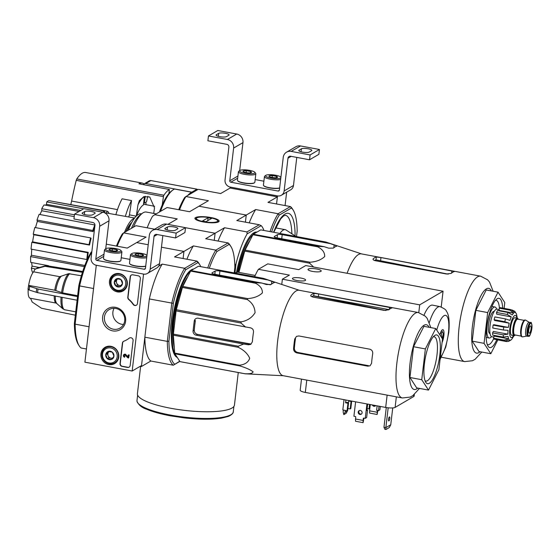 <?xml version="1.0" encoding="UTF-8"?>
<svg xmlns="http://www.w3.org/2000/svg" width="560" height="560" viewBox="0 0 560 560"><rect width="100%" height="100%" fill="white"/><g stroke="black" fill="none" stroke-linecap="round" stroke-linejoin="round"><path stroke-width="0.84" d="M285.075 205.569L286.65 192.171M230.125 188.034L277.396 196.868L276.556 203.98L277.508 195.902L230.237 187.068L230.125 188.034L220.696 193.543L198.24 189.343L185.948 196.518L208.404 200.711L198.975 206.22L246.246 215.054L245.406 222.159L246.246 215.054L255.675 209.545L278.131 213.745A53.851 15.085 100.6 0 0 270.032 231.595M277.508 195.902L230.237 187.068A6.265 5.845 59.7 0 1 225.043 179.907L228.886 147.189A2.506 2.338 59.7 0 0 226.807 144.326L207.893 140.791L208.467 135.947L227.374 139.482A7.511 7.007 59.7 0 1 233.611 148.071L229.768 180.789A1.253 1.169 59.7 0 0 230.804 182.217L278.075 191.051A1.253 1.169 59.7 0 0 279.405 190.064L283.248 157.346A7.511 7.007 59.7 0 1 286.545 152.18A7.511 7.007 59.7 0 1 291.186 151.403L310.1 154.938L309.526 159.782L290.619 156.247A2.506 2.338 59.7 0 0 287.973 158.228L284.13 190.946A6.265 5.845 59.7 0 1 281.379 195.251A6.265 5.845 59.7 0 1 277.508 195.902M239.666 170.597L242.956 142.618A7.511 7.007 59.7 0 0 236.719 134.022L217.812 130.494L208.467 135.947M226.506 136.619L228.844 135.254A5.383 1.218 6.7 0 0 229.11 134.932A5.383 1.218 6.7 0 0 224.679 133.196A5.383 1.218 6.7 0 0 218.68 133.357L216.342 134.715A5.383 1.218 6.7 0 0 216.076 135.037A5.383 1.218 6.7 0 0 220.507 136.773A5.383 1.218 6.7 0 0 226.506 136.619M255.164 179.571L263.893 181.202M286.545 152.18L295.89 146.727A7.511 7.007 59.7 0 1 300.531 145.95L319.445 149.485L310.1 154.938M309.232 152.075L311.563 150.71A5.383 1.218 6.7 0 0 311.836 150.388A5.383 1.218 6.7 0 0 307.405 148.659A5.383 1.218 6.7 0 0 301.406 148.813L299.068 150.178A5.383 1.218 6.7 0 0 298.802 150.493A5.383 1.218 6.7 0 0 303.233 152.229A5.383 1.218 6.7 0 0 309.232 152.075M319.445 149.485L318.871 154.329L309.526 159.782M296.772 157.402L293.475 185.493A6.265 5.845 59.7 0 1 290.724 189.798L281.379 195.251M270.039 176.946A4.34 0.98 -173.3 0 1 269.038 176.379A4.34 0.98 -173.3 0 1 269.157 175.882L272.377 175.581L276.465 176.344L277.347 177.408A4.34 0.98 -173.3 0 1 274.134 177.709A4.34 0.98 -173.3 0 1 270.039 176.946M269.157 175.882A4.34 0.98 -173.3 0 1 272.377 175.581A4.34 0.98 -173.3 0 1 276.465 176.344A4.34 0.98 -173.3 0 1 277.417 177.366A4.34 0.98 -173.3 0 1 277.347 177.408M280.84 177.807A7.763 1.757 -173.3 0 1 280.581 178.017A7.763 1.757 -173.3 0 1 271.047 178.094A7.763 1.757 -173.3 0 1 265.797 175.357A7.763 1.757 -173.3 0 1 273.455 174.902A7.763 1.757 -173.3 0 1 280.805 177.121A7.763 1.757 -173.3 0 1 280.903 177.275M280.644 179.459A8.764 1.981 -173.3 0 1 270.739 179.263A8.764 1.981 -173.3 0 1 264.432 176.589A8.764 1.981 -173.3 0 1 264.726 176.162L265.797 175.357M279.65 187.943A8.764 1.981 -173.3 0 1 270.739 187.908A8.764 1.981 -173.3 0 1 263.62 185.556A8.764 1.981 -173.3 0 1 263.438 185.073L264.432 176.589M279.636 188.062A8.519 1.925 -173.3 0 1 270.984 188.132A8.519 1.925 -173.3 0 1 263.837 185.815L263.62 185.556M276.311 177.681L276.465 176.344M272.153 177.478L272.377 175.581M244.041 172.088A4.34 0.98 -173.3 0 1 243.033 171.521A4.34 0.98 -173.3 0 1 243.159 171.024L246.372 170.723L250.467 171.486L251.349 172.55A4.34 0.98 -173.3 0 1 248.136 172.851A4.34 0.98 -173.3 0 1 244.041 172.088M243.159 171.024A4.34 0.98 -173.3 0 1 246.372 170.723A4.34 0.98 -173.3 0 1 250.467 171.486A4.34 0.98 -173.3 0 1 251.419 172.508A4.34 0.98 -173.3 0 1 251.349 172.55M254.583 173.159A7.763 1.757 -173.3 0 1 245.049 173.236A7.763 1.757 -173.3 0 1 239.799 170.499A7.763 1.757 -173.3 0 1 247.457 170.044A7.763 1.757 -173.3 0 1 254.8 172.263A7.763 1.757 -173.3 0 1 254.583 173.159M254.8 172.263L255.661 173.292A8.764 1.981 -173.3 0 1 255.85 173.782A8.764 1.981 -173.3 0 1 255.409 174.3A8.764 1.981 -173.3 0 1 245.644 174.552A8.764 1.981 -173.3 0 1 238.434 171.731A8.764 1.981 -173.3 0 1 238.728 171.304L239.799 170.499M255.85 173.782L254.849 182.259A8.764 1.981 -173.3 0 1 254.562 182.693A8.764 1.981 -173.3 0 1 254.415 182.784A8.764 1.981 -173.3 0 1 245.665 183.176A8.764 1.981 -173.3 0 1 237.622 180.698A8.764 1.981 -173.3 0 1 237.44 180.215L238.434 171.731M254.562 182.693L254.289 182.889A8.519 1.925 -173.3 0 1 254.149 182.98A8.519 1.925 -173.3 0 1 245.644 183.365A8.519 1.925 -173.3 0 1 237.839 180.957L237.622 180.698M250.313 172.823L250.467 171.486M246.155 172.62L246.372 170.723M132.174 371.014L84.903 362.18L96.292 265.251L143.563 274.085L132.174 371.014L141.519 365.561L149.345 298.942A53.851 15.085 -79.4 0 1 162.225 264.096L158.641 266.189M122.094 366.408L127.526 367.423A2.506 2.338 59.7 0 0 130.172 365.442L133.091 340.613A2.506 2.338 59.7 0 0 129.227 338.17A25.046 23.366 59.7 0 1 126.861 339.766A25.046 23.366 59.7 0 1 123.816 341.236A2.506 2.338 59.7 0 0 122.409 343.105L120.015 363.538A2.506 2.338 59.7 0 0 122.094 366.408L122.325 366.268A2.506 2.338 59.7 0 1 120.246 363.405L122.647 342.972A2.506 2.338 59.7 0 1 123.634 341.32M137.452 303.513L140.364 278.684A2.506 2.338 59.7 0 0 138.285 275.821L132.853 274.806A2.506 2.338 59.7 0 0 130.2 276.787L127.799 297.22A2.506 2.338 59.7 0 0 128.716 299.523A25.046 23.366 59.7 0 1 133.189 304.444A2.506 2.338 59.7 0 0 137.452 303.513M115.507 307.314A12.18 11.368 59.7 0 1 123.382 326.858A12.18 11.368 59.7 0 1 103.474 323.134A12.18 11.368 59.7 0 1 115.507 307.314M110.922 346.318A9.443 8.806 59.7 0 1 118.566 353.773A9.443 8.806 59.7 0 1 114.947 363.398A9.443 8.806 59.7 0 1 102.242 359.891A9.443 8.806 59.7 0 1 105.441 347.102A9.443 8.806 59.7 0 1 110.922 346.318M119.462 273.616A9.443 8.806 59.7 0 1 127.106 281.071A9.443 8.806 59.7 0 1 123.487 290.696A9.443 8.806 59.7 0 1 110.782 287.196A9.443 8.806 59.7 0 1 113.981 274.407A9.443 8.806 59.7 0 1 119.462 273.616M124.901 289.541A9.268 8.645 59.7 0 1 123.501 289.919M114.667 274.778A9.268 8.645 59.7 0 1 115.682 273.749M116.361 362.236A9.268 8.645 59.7 0 1 114.961 362.614M106.127 347.473A9.268 8.645 59.7 0 1 107.142 346.444M115.794 308.462A10.731 10.01 59.7 0 1 124.523 317.163A10.731 10.01 59.7 0 1 119.98 328.104A10.731 10.01 59.7 0 1 105.931 323.883A10.731 10.01 59.7 0 1 109.165 309.575A10.731 10.01 59.7 0 1 115.794 308.462M123.515 324.457A10.731 10.01 59.7 0 1 114.373 318.955A10.731 10.01 59.7 0 1 114.072 308.287M136.465 305.165A2.506 2.338 59.7 0 1 133.427 304.304L133.189 304.444M131.425 275.002A2.506 2.338 59.7 0 0 130.438 276.654L128.037 297.087A2.506 2.338 59.7 0 0 128.954 299.39A25.046 23.366 59.7 0 1 133.427 304.304M129.192 367.087A2.506 2.338 59.7 0 1 127.757 367.283L122.325 366.268M129.584 337.939A2.506 2.338 59.7 0 0 129.465 338.03A25.046 23.366 59.7 0 1 127.092 339.626A25.046 23.366 59.7 0 1 126.98 339.696M128.268 354.928L129.213 354.928L128.632 358.008L128.982 355.061L128.268 354.928L128.03 356.993L125.65 354.641L128.065 356.664M124.152 354.403A1.505 1.4 59.7 0 1 124.264 354.333L124.033 354.466A1.505 1.4 59.7 0 0 124.621 357.217L124.705 356.489A0.749 0.7 59.7 0 1 124.411 355.117A0.749 0.7 59.7 0 1 125.195 355.187L127.925 357.882L128.632 358.008M124.264 354.333A1.505 1.4 59.7 0 1 125.881 354.501M124.033 354.466A1.505 1.4 59.7 0 1 125.65 354.641M124.621 357.217L124.705 356.489M124.936 356.356A0.749 0.7 59.7 0 1 124.537 355.061M112.322 352.198L113.946 356.216L111.468 359.471L107.38 358.701L105.756 354.683L108.234 351.435L112.322 352.198A4.34 4.046 59.7 0 1 111.468 359.471A4.34 4.046 59.7 0 1 105.756 354.683A4.34 4.046 59.7 0 1 112.322 352.198M110.733 347.942A7.763 7.245 59.7 0 1 115.752 360.395A7.763 7.245 59.7 0 1 103.061 358.022A7.763 7.245 59.7 0 1 110.733 347.942M111.16 346.787A8.764 8.176 59.7 0 1 118.293 353.899A8.764 8.176 59.7 0 1 114.583 362.838A8.764 8.176 59.7 0 1 103.096 359.394A8.764 8.176 59.7 0 1 105.742 347.697A8.764 8.176 59.7 0 1 111.16 346.787M112.616 358.085A3.759 3.507 59.7 0 1 110.985 358.176L112.343 358.428M110.985 358.176A3.759 3.507 59.7 0 1 108.122 355.782L108.934 357.791L110.985 358.176M108.122 355.782A3.759 3.507 59.7 0 1 108.549 352.149L107.317 353.78L108.122 355.782M109.039 351.505L108.549 352.149A3.759 3.507 59.7 0 1 109.179 351.526M108.934 357.791L107.38 358.701M107.317 353.78L105.756 354.683M120.862 279.503L122.486 283.521L120.008 286.769L115.92 286.006L114.296 281.988L116.774 278.733L120.862 279.503A4.34 4.046 59.7 0 1 120.008 286.769A4.34 4.046 59.7 0 1 114.296 281.988A4.34 4.046 59.7 0 1 120.862 279.503M119.273 275.24A7.763 7.245 59.7 0 1 124.292 287.693A7.763 7.245 59.7 0 1 111.601 285.32A7.763 7.245 59.7 0 1 119.273 275.24M119.7 274.092A8.764 8.176 59.7 0 1 126.833 281.204A8.764 8.176 59.7 0 1 123.123 290.143A8.764 8.176 59.7 0 1 111.636 286.692A8.764 8.176 59.7 0 1 114.282 275.002A8.764 8.176 59.7 0 1 119.7 274.092M121.156 285.39A3.759 3.507 59.7 0 1 119.525 285.481L120.883 285.733M119.525 285.481A3.759 3.507 59.7 0 1 116.662 283.087L117.474 285.096L119.525 285.481M116.662 283.087A3.759 3.507 59.7 0 1 117.089 279.454L115.857 281.078L116.662 283.087M117.579 278.81L117.089 279.454A3.759 3.507 59.7 0 1 117.719 278.824M117.474 285.096L115.92 286.006M115.857 281.078L114.296 281.988M143.563 274.085L96.292 265.251A6.265 5.845 59.7 0 1 91.098 258.09L94.941 225.372A2.506 2.338 59.7 0 0 92.862 222.509L73.948 218.974L74.522 214.13L93.429 217.665A7.511 7.007 59.7 0 1 99.666 226.261L95.823 258.972A1.253 1.169 59.7 0 0 96.859 260.407L144.13 269.234A1.253 1.169 59.7 0 0 145.46 268.247L149.303 235.529A7.511 7.007 59.7 0 1 152.6 230.37A7.511 7.007 59.7 0 1 157.248 229.586L176.155 233.121L175.581 237.965L156.674 234.437A2.506 2.338 59.7 0 0 154.028 236.418L150.185 269.129A6.265 5.845 59.7 0 1 147.434 273.434A6.265 5.845 59.7 0 1 143.563 274.085M105.721 248.787L109.011 220.801A7.511 7.007 59.7 0 0 102.774 212.212L83.867 208.677L74.522 214.13M92.561 214.802L94.899 213.437A5.383 1.218 6.7 0 0 95.165 213.115A5.383 1.218 6.7 0 0 90.734 211.386A5.383 1.218 6.7 0 0 84.735 211.54L82.397 212.905A5.383 1.218 6.7 0 0 82.131 213.22A5.383 1.218 6.7 0 0 86.562 214.956A5.383 1.218 6.7 0 0 92.561 214.802M121.219 257.754L129.948 259.385M152.6 230.37L161.945 224.91A7.511 7.007 59.7 0 1 166.593 224.133L185.5 227.668L176.155 233.121M175.287 230.258L177.618 228.893A5.383 1.218 6.7 0 0 177.891 228.571A5.383 1.218 6.7 0 0 173.46 226.842A5.383 1.218 6.7 0 0 167.461 226.996L165.123 228.361A5.383 1.218 6.7 0 0 164.857 228.683A5.383 1.218 6.7 0 0 169.288 230.412A5.383 1.218 6.7 0 0 175.287 230.258M185.5 227.668L184.926 232.512L175.581 237.965M162.827 235.585L159.53 263.676A6.265 5.845 59.7 0 1 156.779 267.981L147.434 273.434M136.094 255.129A4.34 0.98 -173.3 0 1 135.093 254.562A4.34 0.98 -173.3 0 1 135.212 254.065L138.432 253.764L142.52 254.527L143.402 255.591A4.34 0.98 -173.3 0 1 140.189 255.892A4.34 0.98 -173.3 0 1 136.094 255.129M135.212 254.065A4.34 0.98 -173.3 0 1 138.432 253.764A4.34 0.98 -173.3 0 1 142.52 254.527A4.34 0.98 -173.3 0 1 143.472 255.549A4.34 0.98 -173.3 0 1 143.402 255.591M146.895 255.99A7.763 1.757 -173.3 0 1 146.636 256.2A7.763 1.757 -173.3 0 1 137.109 256.277A7.763 1.757 -173.3 0 1 131.852 253.547A7.763 1.757 -173.3 0 1 139.51 253.085A7.763 1.757 -173.3 0 1 146.86 255.304A7.763 1.757 -173.3 0 1 146.958 255.458M146.699 257.649A8.764 1.981 -173.3 0 1 136.794 257.446A8.764 1.981 -173.3 0 1 130.487 254.779A8.764 1.981 -173.3 0 1 130.781 254.345L131.852 253.547M145.705 266.126A8.764 1.981 -173.3 0 1 136.794 266.091A8.764 1.981 -173.3 0 1 129.675 263.739A8.764 1.981 -173.3 0 1 129.493 263.256L130.487 254.779M145.691 266.245A8.519 1.925 -173.3 0 1 137.039 266.315A8.519 1.925 -173.3 0 1 129.892 263.998L129.675 263.739M142.366 255.864L142.52 254.527M138.208 255.661L138.432 253.764M110.096 250.271A4.34 0.98 -173.3 0 1 109.095 249.704A4.34 0.98 -173.3 0 1 109.214 249.207L112.427 248.906L116.522 249.669L117.404 250.74A4.34 0.98 -173.3 0 1 114.191 251.034A4.34 0.98 -173.3 0 1 110.096 250.271M109.214 249.207A4.34 0.98 -173.3 0 1 112.427 248.906A4.34 0.98 -173.3 0 1 116.522 249.669A4.34 0.98 -173.3 0 1 117.474 250.691A4.34 0.98 -173.3 0 1 117.404 250.74M120.638 251.342A7.763 1.757 -173.3 0 1 111.104 251.419A7.763 1.757 -173.3 0 1 105.854 248.689A7.763 1.757 -173.3 0 1 113.512 248.227A7.763 1.757 -173.3 0 1 120.855 250.446A7.763 1.757 -173.3 0 1 120.638 251.342M120.855 250.446L121.716 251.482A8.764 1.981 -173.3 0 1 121.905 251.965A8.764 1.981 -173.3 0 1 121.471 252.49A8.764 1.981 -173.3 0 1 111.699 252.742A8.764 1.981 -173.3 0 1 104.489 249.921A8.764 1.981 -173.3 0 1 104.783 249.487L105.854 248.689M121.905 251.965L120.904 260.442A8.764 1.981 -173.3 0 1 120.617 260.876A8.764 1.981 -173.3 0 1 120.47 260.967A8.764 1.981 -173.3 0 1 111.72 261.359A8.764 1.981 -173.3 0 1 103.677 258.881A8.764 1.981 -173.3 0 1 103.495 258.398L104.489 249.921M120.617 260.876L120.344 261.072A8.519 1.925 -173.3 0 1 120.204 261.163A8.519 1.925 -173.3 0 1 111.706 261.548A8.519 1.925 -173.3 0 1 103.894 259.14L103.677 258.881M116.368 251.006L116.522 249.669M112.21 250.803L112.427 248.906M70.833 204.393L71.61 201.054A425.257 404.138 -106.4 0 1 76.223 180.341L76.776 178.948A49.217 13.79 100.6 0 1 85.631 172.494L142.261 183.078A49.217 13.79 -79.4 0 1 143.591 183.582A1.505 0.42 -79.4 0 1 143.766 184.156M162.218 205.002L163.443 196.637A1.505 0.42 -79.4 0 1 163.898 195.223A49.217 13.79 -79.4 0 1 169.386 189.497L138.894 183.799A49.217 13.79 -79.4 0 1 142.261 183.078M115.871 214.69A39.823 11.158 100.6 0 1 122.094 198.807L131.544 200.571A39.823 11.158 100.6 0 0 125.349 216.377M136.213 216.146L129.458 214.886L131.544 200.571M153.706 213.423L154.511 207.907L149.758 196.994L143.801 196.644L139.335 200.69L137.97 204.82L136.332 216.027M129.458 214.886A28.679 8.036 100.6 0 0 128.702 216.972M146.097 204.694A39.823 11.158 100.6 0 0 145.81 202.314M187.684 195.503A50.092 14.035 100.6 0 1 191.835 192.255L174.587 189.028A50.092 14.035 100.6 0 0 172.739 190.099A50.092 14.035 100.6 0 0 160.524 211.358M172.739 190.099L171.437 191.079A48.846 13.685 100.6 0 0 159.467 211.974M145.229 196.259L144.424 203.119L143.647 202.972M147.903 196.322A10.269 2.877 -79.4 0 0 146.741 200.886A1.253 0.35 -79.4 0 1 146.258 202.048L144.424 203.119M143.402 184.639A2.506 2.338 59.7 0 1 145.761 183.554L191.849 192.164L196.945 189.189A1.253 0.35 -79.4 0 1 197.036 189.168A1.253 0.35 -79.4 0 1 197.211 189.945M149.135 181.076L150.857 180.579L145.761 183.554M197.036 189.168L150.549 180.488L196.945 189.189M179.501 209.846A53.851 15.085 100.6 0 1 185.948 196.518L184.702 197.463A52.598 14.735 100.6 0 0 178.738 209.706M296.527 236.544L297.164 231.091A52.598 14.735 100.6 0 0 293.23 210.175A52.598 14.735 100.6 0 0 291.382 208.047L279.244 215.131A52.598 14.735 100.6 0 0 271.607 231.889M293.23 210.175L292.369 208.796A53.851 15.085 100.6 0 0 290.416 206.57L278.131 213.745L279.244 215.131M291.382 208.047L290.416 206.57L267.967 202.37L277.396 196.868M249.228 222.873A53.851 15.085 -79.4 0 1 255.675 209.545M295.932 236.439L286.118 230.034A29.68 8.316 100.6 0 0 285.215 229.663A29.68 8.316 100.6 0 0 279.944 233.45M136.388 215.971A28.679 8.036 -79.4 0 1 143.416 204.953L144.396 196.588A37.324 10.458 -79.4 0 0 137.97 204.82M169.386 189.497L168.91 193.522M493.143 291.263L489.496 282.037L487.62 279.832L480.655 276.171L361.452 253.897A43.456 12.173 100.6 0 0 358.407 254.576A43.456 12.173 100.6 0 0 347.109 273.28M325.633 241.983L260.764 229.866L253.309 234.22L318.178 246.337L324.17 246.687L328.685 248.171L333.41 248.094A46.767 13.104 -79.4 0 1 336.525 246.281C336.994 246.085 336.196 245.658 334.138 244.993L325.633 241.983A48.594 13.615 100.6 0 1 325.962 242.074L361.683 253.939M318.178 246.337A48.594 13.615 100.6 0 0 317.779 246.855C322.588 249.375 324.884 252.616 324.667 256.578C321.111 259.91 316.211 261.793 309.96 262.22A48.594 13.615 100.6 0 0 309.596 263.207L313.677 267.036M329.623 243.502L282.212 234.647A3.759 0.847 6.7 0 0 277.501 234.668L274.386 236.481A3.759 0.847 6.7 0 0 274.204 236.705A3.759 0.847 6.7 0 0 276.766 237.825L324.17 246.687M253.309 234.22A48.594 13.615 100.6 0 0 252.91 234.731L245.091 250.103A48.594 13.615 100.6 0 0 244.727 251.083L238.896 272.391M252.91 234.731L317.779 246.855M245.091 250.103L309.96 262.22M244.727 251.083L309.596 263.207M256.963 232.085A45.71 12.81 100.6 0 0 253.806 232.799A45.71 12.81 100.6 0 0 252.966 233.359A45.71 12.81 100.6 0 0 236.446 272.503M256.137 232.568A45.087 12.628 100.6 0 0 253.148 233.296A45.087 12.628 100.6 0 0 252.637 233.618M167.874 224.371L177.254 218.897L154.798 214.704L167.09 207.529L189.546 211.722L198.975 206.22L246.246 215.054L236.817 220.556L259.266 224.749L261.212 225.652A53.851 15.085 -79.4 0 1 263.928 230.454M234.948 272.909L236.005 263.942A53.851 15.085 -79.4 0 1 247.114 233.884L261.212 225.652M234.829 265.643L236.005 263.942M229.082 244.412A52.598 14.735 -79.4 0 1 230.93 246.54L230.069 245.161A53.851 15.085 -79.4 0 0 228.116 242.935L215.831 250.11L216.944 251.496L229.082 244.412L228.116 242.935L205.667 238.735L215.096 233.233L214.256 240.345L215.096 233.233L185.493 227.703L215.096 233.233L224.525 227.731L246.981 231.924L259.266 224.749M210.819 217.518A12.18 2.751 6.7 0 0 198.961 216.762A12.18 2.751 6.7 0 0 195.188 218.981A12.18 2.751 6.7 0 0 206.71 222.46A12.18 2.751 6.7 0 0 218.729 221.746A12.18 2.751 6.7 0 0 210.819 217.518M147.168 227.808A53.851 15.085 -79.4 0 1 152.572 216.223L154.798 214.704M218.078 241.059A53.851 15.085 -79.4 0 1 224.525 227.731M247.114 233.884L246.981 231.924M156.191 213.892L146.328 212.044A45.087 12.628 100.6 0 0 143.171 212.744A45.087 12.628 100.6 0 0 142.345 213.297A45.087 12.628 100.6 0 0 133.378 227.206M141.617 213.843L141.302 213.78A42.455 11.893 100.6 0 0 138.334 214.445A42.455 11.893 100.6 0 0 128.24 230.209M142.345 213.297L139.951 215.096A42.784 11.984 100.6 0 0 131.418 228.347M33.271 272.223L32.34 272.055A38.822 10.878 -79.4 0 1 31.36 268.156L32.116 266.112L39.34 267.519M31.661 262.556A36.316 10.178 100.6 0 0 32.116 266.112M48.622 265.727L30.716 262.381A38.822 10.878 -79.4 0 1 30.618 256.599L31.451 255.241L84.805 265.496M31.766 249.235A36.316 10.178 100.6 0 0 31.451 255.241M31.038 249.102A38.822 10.878 -79.4 0 1 31.836 242.312L32.613 241.857L88.242 252.371A36.806 10.311 -79.4 0 0 87.444 259.154L86.814 259.525L31.038 249.102M89.516 245.07L89.026 244.657A38.822 10.878 -79.4 0 1 90.594 237.902L91.091 238.315A36.806 10.311 -79.4 0 0 89.516 245.07L33.859 234.745A36.316 10.178 100.6 0 0 32.613 241.857M33.859 234.745L33.243 234.234A38.822 10.878 -79.4 0 1 34.818 227.479L90.594 237.902M94.752 226.947A36.806 10.311 -79.4 0 0 93.072 231.595L37.359 221.445A36.316 10.178 100.6 0 0 35.532 227.612M37.359 221.445L37.009 220.052A38.822 10.878 -79.4 0 1 39.116 214.354L94.955 225.008M74.228 216.601L41.79 210.777A36.316 10.178 100.6 0 0 39.991 214.515M41.79 210.777L41.755 208.705A38.822 10.878 -79.4 0 1 44.072 204.932L79.079 211.47M80.794 210.469L46.473 204.351A36.316 10.178 100.6 0 0 45.577 205.212M46.473 204.351L46.76 201.922A38.822 10.878 -79.4 0 1 48.944 200.648L104.72 211.071L104.517 212.772M51.184 201.068L107.044 211.155A38.822 10.878 -79.4 0 1 108.752 212.576L108.563 213.388M134.393 218.309A37.072 10.388 100.6 0 0 133.231 218.813A37.072 10.388 100.6 0 0 124.488 232.393M106.603 213.038L107.044 211.155M83.636 208.81L46.76 201.922M102.718 212.198A38.822 10.878 -79.4 0 1 104.72 211.071M74.438 214.809L41.755 208.705M93.072 231.595L92.792 230.475L37.009 220.052M92.792 230.475A38.822 10.878 -79.4 0 1 94.892 224.777M89.026 244.657L33.243 234.234M86.814 259.525A38.822 10.878 -79.4 0 1 87.612 252.735L31.836 242.312M87.612 252.735L88.242 252.371M84.378 266.644L30.618 256.599M35.497 268.926L31.36 268.156M250.019 240.415A42.217 11.83 100.6 0 0 238.231 272.272M254.828 233.331A45.087 12.628 100.6 0 0 254.443 233.541A45.087 12.628 100.6 0 0 254.058 233.779M253.05 234.542A45.087 12.628 100.6 0 0 237.405 272.265M502.663 308.105A25.046 7.014 100.6 0 0 497.266 298.718A25.046 7.014 100.6 0 0 496.804 299.026A25.046 7.014 100.6 0 0 487.522 321.664A25.046 7.014 100.6 0 0 488.005 346.129A25.046 7.014 100.6 0 0 496.741 339.773M497.805 339.976L490.805 353.731L484.043 343.343L487.662 312.564L498.036 292.173L504.791 302.561L504.112 308.378M498.036 292.173L486.22 289.968L475.846 310.352L487.662 312.564M484.043 343.343L472.227 341.138L475.846 310.352M490.805 353.731L478.989 351.526L472.227 341.138M374.486 260.477A40.509 11.347 100.6 0 1 375.984 259.882L448.231 274.148M380.618 260.54L380.968 257.572L454.489 271.495M380.968 257.572L376.327 257.005A43.456 12.173 100.6 0 0 374.801 257.635A43.456 12.173 100.6 0 0 373.212 258.825L373.009 259.182M373.121 259.588L373.212 258.825C372.673 259.581 373.436 260.225 375.522 260.75L446.425 274.001L451.206 273.399A43.456 12.173 -79.4 0 1 452.795 272.209A43.456 12.173 -79.4 0 1 454.321 271.579M487.214 344.379A22.54 6.314 100.6 0 0 487.914 344.673A22.54 6.314 100.6 0 0 493.731 338.569M499.415 308.147A22.54 6.314 100.6 0 0 496.195 300.349A22.54 6.314 100.6 0 0 495.439 300.37M238.266 372.526L234.437 405.111A48.846 11.039 -173.3 0 1 170.737 408.275A48.846 11.039 -173.3 0 1 137.417 393.715L140.63 366.38M203.7 221.676A10.731 2.422 -173.3 0 1 196.735 217.952A10.731 2.422 -173.3 0 1 207.319 217.315A10.731 2.422 -173.3 0 1 217.462 220.381A10.731 2.422 -173.3 0 1 214.144 222.334A10.731 2.422 -173.3 0 1 203.7 221.676M205.961 221.718L202.419 221.053L208.103 217.735L211.652 218.4L205.961 221.718M207.76 220.668L208.103 217.735M515.277 335.006A8.89 2.492 -79.4 0 1 514.682 335.531A8.89 2.492 -79.4 0 1 514.059 335.671L511.693 335.23A8.89 2.492 -79.4 0 1 510.881 326.025A8.89 2.492 -79.4 0 1 514.962 317.744L517.328 318.185A8.89 2.492 -79.4 0 1 518.224 319.249M530.299 325.941A3.759 1.05 100.6 0 0 528.766 329.826A3.759 1.05 100.6 0 0 529.186 333.27A3.759 1.05 100.6 0 0 530.908 329.77A3.759 1.05 100.6 0 0 530.565 325.885A3.759 1.05 100.6 0 0 530.299 325.941M527.996 336.364L526.568 336.098A7.014 1.967 -79.4 0 1 525.931 328.839A7.014 1.967 -79.4 0 1 529.151 322.308L530.572 322.574A7.014 1.967 -79.4 0 0 527.352 329.105A7.014 1.967 -79.4 0 0 527.996 336.364L528.871 336.189C529.627 337.029 530.67 333.998 532 327.103C531.72 323.225 531.244 321.72 530.572 322.574M526.673 336.112L522.655 336.847A8.519 2.387 -79.4 0 1 522.403 336.847A8.519 2.387 -79.4 0 1 521.619 328.034A8.519 2.387 -79.4 0 1 525.532 320.103A8.519 2.387 -79.4 0 1 525.77 320.194L529.249 322.329M522.403 336.847L521.927 336.756A8.519 2.387 -79.4 0 1 521.143 327.95A8.519 2.387 -79.4 0 1 525.056 320.012L525.532 320.103M514.059 335.671A8.89 2.492 -79.4 0 1 513.24 326.473A8.89 2.492 -79.4 0 1 517.328 318.185M509.208 323.183L494.62 320.46L494.137 319.718L504.777 321.706L509.208 323.183A14.028 3.927 -79.4 0 0 508.382 327.418L503.734 327.089L493.094 325.101A16.282 4.564 -79.4 0 0 492.751 328.013L503.391 330.001L508.046 330.323A14.028 3.927 -79.4 0 0 507.913 334.159L503.23 334.873A16.282 4.564 100.6 0 0 503.398 337.113L508.088 336.399A14.028 3.927 -79.4 0 0 508.69 338.8L504.168 340.165A16.282 4.564 100.6 0 0 504.805 341.145L509.327 339.78A14.028 3.927 -79.4 0 0 509.971 340.13L509.117 339.969M495.67 339.444L506.289 341.558L508.41 341.439L510.496 340.102A14.028 3.927 -79.4 0 1 509.971 340.13M510.979 340.011L511.434 339.563A14.028 3.927 -79.4 0 0 511.952 339.017L514.017 335.664M511.959 309.974L514.745 311.283L516.411 313.88A14.028 3.927 -79.4 0 1 516.572 314.3L517.286 318.178M514.745 311.283L515.774 312.9A14.028 3.927 -79.4 0 0 515.123 312.55L514.535 312.445M499.338 308.203L509.978 310.191L513.667 313.124L499.086 310.394L499.338 308.203A16.282 4.564 -79.4 0 1 500.276 307.657L510.909 309.645L514.605 312.578A14.028 3.927 -79.4 0 1 515.123 312.55M496.552 312.466L507.185 314.454L511.266 316.883L496.678 314.16L496.552 312.466A16.282 4.564 -79.4 0 1 497.532 310.541L508.165 312.529L512.246 314.958A14.028 3.927 -79.4 0 1 513.667 313.124M494.137 319.718A16.282 4.564 -79.4 0 1 494.9 316.925L505.54 318.913L509.971 320.39A14.028 3.927 -79.4 0 1 511.266 316.883M503.398 337.113L492.765 335.125A16.282 4.564 -79.4 0 1 492.597 332.885L503.23 334.873M504.805 341.145L494.172 339.157A16.282 4.564 -79.4 0 1 493.528 338.177L504.168 340.165M494.193 311.444L494.13 311.43A11.27 3.157 100.6 0 0 493.339 311.605A11.27 3.157 100.6 0 0 488.726 323.246A11.27 3.157 100.6 0 0 489.986 333.592L490.049 333.606M493.822 337.113L491.841 336.742A14.028 3.927 -79.4 0 1 490.56 322.231A14.028 3.927 -79.4 0 1 496.993 309.162L499.177 309.575M508.382 327.418L493.801 324.695L493.094 325.101M507.913 334.159L493.332 331.429L492.597 332.885M493.528 338.177L494.109 336.077L508.69 338.8M496.643 309.155A15.778 4.424 100.6 0 0 494.956 306.999A15.778 4.424 100.6 0 0 493.85 307.244A15.778 4.424 100.6 0 0 487.396 323.547A15.778 4.424 100.6 0 0 489.16 338.023A15.778 4.424 100.6 0 0 491.512 336.623M234.227 272.909L234.864 267.456A52.598 14.735 -79.4 0 0 230.93 246.54M209.307 268.254A52.598 14.735 -79.4 0 1 216.944 251.496M116.438 246.071A52.598 14.735 100.6 0 1 122.402 233.828L123.648 232.883L146.104 237.076L136.675 242.585L148.218 244.741L136.675 242.585L127.246 248.087L106.267 244.167M154.609 229.201L135.94 225.708L123.648 232.883A53.851 15.085 100.6 0 0 117.201 246.211M179.739 361.242L173.292 365.218A53.851 15.085 -79.4 0 1 167.307 341.376L171.801 303.142A53.851 15.085 -79.4 0 1 184.681 268.289L196.966 261.114L174.517 256.921L183.946 251.419L183.106 258.524L183.946 251.419L161.462 247.212L183.946 251.419L193.375 245.91L215.831 250.11A53.851 15.085 -79.4 0 0 207.732 267.96M186.928 259.238A53.851 15.085 -79.4 0 1 193.375 245.91M255.213 275.443L237.776 272.181L234.668 272.993M441.21 306.978L443.058 291.214L305.739 265.552L298.732 269.647L267.764 263.858L258.419 269.311A40.467 11.34 100.6 0 0 254.653 276.731M379.015 406.196L378.497 410.627L376.607 410.277L377.125 405.846M369.558 404.432L369.04 408.863L367.15 408.513L367.668 404.075M378.497 410.627L379.897 409.808L380.296 406.434M369.04 408.863L369.817 408.408L370.272 404.565M366.947 403.942L365.253 418.355L366.66 417.536L367.542 410.025L366.828 409.892M365.253 418.355L363.839 418.089A0.504 0.469 -120.3 0 0 363.307 418.488L363.083 420.427L355.516 419.013L355.747 417.074A0.504 0.469 -120.3 0 0 355.327 416.5L353.913 416.234L355.607 401.821M367.542 410.025L366.765 410.48L367.514 404.047M344.029 399.658L342.818 409.962L347.074 410.76L347.697 410.396L348.579 402.885L347.956 403.249L345.59 402.808L346.213 402.444L348.579 402.885M347.914 408.513L350.189 408.94L350.812 408.576L351.687 401.093M347.074 410.76L347.956 403.249M350.189 408.94L351.071 401.429L351.659 401.086M351.071 401.429L348.705 400.988L349.293 400.645M414.316 394.52L414.134 396.067A7.511 1.701 -173.3 0 1 413.763 396.515L395.108 407.407A7.511 1.701 -173.3 0 1 385.679 407.442L305.319 392.427A7.511 1.701 -173.3 0 1 300.195 390.187L301.49 379.12M386.274 407.547L383.957 427.266L384.874 429.31L385.931 429.506L389.277 427.553L390.754 424.753L392.735 407.932M385.931 429.506L385.854 427.616L390.754 424.753M383.957 427.266L385.854 427.616L388.178 407.806M442.575 338.751L441.224 333.361A5.012 1.4 -79.4 0 1 442.806 332.437A5.012 1.4 -79.4 0 1 442.575 338.751L442.428 338.828M440.391 335.699A5.012 1.4 -79.4 0 1 440.475 335.391L440.65 336.091M441.532 330.708A6.265 1.757 -79.4 0 1 441.945 331.058L442.806 332.437M441.224 333.361L440.496 332.857M439.971 335.048L440.475 335.391M424.046 315.091A29.764 8.337 -79.4 0 1 432.614 305.13L440.041 306.656A29.624 8.302 -79.4 0 0 429.352 322.434M418.782 312.62L419.699 304.85L443.058 291.214M316.673 269.003A6.636 1.498 -173.3 0 1 321.202 270.984A6.636 1.498 -173.3 0 1 314.433 271.698A6.636 1.498 -173.3 0 1 308.014 269.437A6.636 1.498 -173.3 0 1 316.673 269.003M301.098 278.096A6.636 1.498 -173.3 0 1 305.627 280.077A6.636 1.498 -173.3 0 1 298.858 280.791A6.636 1.498 -173.3 0 1 292.439 278.53A6.636 1.498 -173.3 0 1 301.098 278.096M258.419 269.311L289.387 275.1L282.373 279.188L419.699 304.85M281.757 284.452L282.373 279.188M439.859 334.88A7.511 2.107 -79.4 0 1 442.904 329.686A7.511 2.107 -79.4 0 1 443.863 335.706A7.511 2.107 -79.4 0 1 442.085 342.419M389.802 418.544A2.065 0.581 -79.4 0 1 388.78 420.945A2.065 0.581 -79.4 0 1 388.591 418.81A2.065 0.581 -79.4 0 1 389.536 416.885A2.065 0.581 -79.4 0 1 389.802 418.544M375.739 405.587A2.065 1.925 59.7 0 1 372.365 404.957M377.881 410.515L377.125 414.484L377.314 410.41M369.649 408.506A0.504 0.469 59.7 0 1 369.761 408.891L369.565 413.07L377.125 414.484M377.097 412.244L369.537 410.83M373.303 405.132A2.065 1.925 -120.3 0 0 375.508 405.839M359.919 414.449A2.065 1.925 -120.3 0 0 361.816 411.481A2.065 1.925 -120.3 0 0 358.239 412.776A2.065 1.925 -120.3 0 0 359.919 414.449M363.307 418.488L363.93 418.124A0.504 0.469 -120.3 0 0 363.93 418.124L363.104 422.667L355.544 421.253L355.516 419.013M363.104 422.667L363.083 420.427M359.443 410.515A2.065 1.925 -120.3 0 0 361.487 414.022M345.275 410.424L345.044 412.377L343.819 414.624L343.154 412.02L343.385 410.067M343.819 414.624L346.311 413.168L347.592 410.452M345.044 412.377L347.536 410.921M347.158 402.619A2.065 0.581 -79.4 0 1 347.529 402.346A2.065 0.581 -79.4 0 1 347.774 402.731M348.488 402.864L348.705 400.988M345.59 402.808L345.919 400.015M243.607 344.043L248.402 344.785L250.775 344.365L252.357 341.824A46.767 13.104 -79.4 0 1 253.491 332.129C253.624 329.833 252.588 328.398 250.397 327.817L198.191 318.22A3.759 3.507 -120.3 0 0 194.222 321.195L193.081 330.89A3.759 3.507 -120.3 0 0 196.203 335.188L243.607 344.043L238.252 346.234A48.594 13.615 100.6 0 0 238.217 347.305C243.852 350.035 247.681 353.689 249.704 358.26C248.388 362.208 245.021 364.532 239.582 365.225A48.594 13.615 100.6 0 0 239.75 365.897C245.742 367.668 250.194 369.642 253.099 371.819C252.672 373.373 249.921 374.01 244.846 373.723A48.594 13.615 100.6 0 0 245.175 373.814L283.416 375.746M430.843 327.628L427.196 318.402L425.32 316.197L418.355 312.536L299.152 290.262A43.456 12.173 100.6 0 0 296.107 290.941A43.456 12.173 100.6 0 0 278.341 335.825A43.456 12.173 100.6 0 0 283.192 375.697L402.395 397.971L410.165 397.096L412.818 395.654L419.489 388.409M299.383 290.304L263.662 278.439A48.594 13.615 100.6 0 0 263.333 278.348L271.838 281.358C273.896 282.016 274.687 282.45 274.225 282.646L274.393 282.527M267.323 279.867L219.912 271.012A3.759 0.847 6.7 0 0 215.201 271.026L212.086 272.846A3.759 0.847 6.7 0 0 211.904 273.07A3.759 0.847 6.7 0 0 214.466 274.19L261.87 283.052L266.385 284.536L271.11 284.459A46.767 13.104 -79.4 0 1 274.225 282.646M261.87 283.052L255.878 282.702A48.594 13.615 100.6 0 0 255.479 283.22C260.246 285.705 262.542 288.939 262.381 292.901C258.888 296.247 253.981 298.144 247.66 298.585A48.594 13.615 100.6 0 0 247.296 299.572C252.224 302.715 254.814 307.09 255.066 312.697C251.979 317.681 247.359 320.733 241.206 321.839A48.594 13.615 100.6 0 0 240.975 323.029L245.602 327.082M255.878 282.702L191.009 270.585L198.464 266.231L263.333 278.348M191.009 270.585A48.594 13.615 100.6 0 0 190.61 271.096L255.479 283.22M241.206 321.839L176.337 309.722L182.427 287.448A48.594 13.615 100.6 0 1 182.791 286.468L247.66 298.585M182.427 287.448L247.296 299.572M176.337 309.722A48.594 13.615 100.6 0 0 176.106 310.905L240.975 323.029M239.582 365.225L174.713 353.101L173.348 335.181A48.594 13.615 100.6 0 1 173.383 334.11L238.252 346.234M173.348 335.181L238.217 347.305M174.713 353.101A48.594 13.615 100.6 0 0 174.881 353.773L239.75 365.897M245.175 373.814L180.306 361.697A48.594 13.615 100.6 0 1 179.977 361.606L244.846 373.723M179.977 361.606L174.881 353.773M173.383 334.11L176.106 310.905M182.791 286.468L190.61 271.096M262.906 283.388L270.417 284.795M194.222 321.195L195.405 320.509A43.582 12.208 100.6 0 0 194.264 330.197C194.306 332.381 195.405 333.774 197.568 334.39L249.564 344.106L248.402 344.785M187.719 276.78A42.217 11.83 100.6 0 0 174.293 347.592M203.168 335.433L251.069 344.057M314.027 293.37A43.456 12.173 100.6 0 0 312.501 294A43.456 12.173 100.6 0 0 310.912 295.19C310.373 295.953 311.143 296.59 313.222 297.115L384.125 310.366L388.906 309.764A43.456 12.173 -79.4 0 1 390.495 308.574A43.456 12.173 -79.4 0 1 392.021 307.944L318.668 293.937L314.027 293.37L313.74 295.813A40.95 11.473 100.6 0 0 312.214 296.422A40.95 11.473 100.6 0 0 311.801 296.688M310.709 295.547L310.821 295.953M371.567 363.3A43.456 12.173 -79.4 0 1 372.708 353.605C372.862 351.309 371.882 349.839 369.775 349.195L298.872 335.951L296.499 336.371L294.707 339.031A43.456 12.173 100.6 0 0 293.573 348.726L294.357 348.264C294.406 350.441 295.512 351.834 297.675 352.45L368.578 365.694L367.78 366.163L370.055 365.799L371.567 363.3M293.573 348.726C293.615 350.91 294.721 352.303 296.877 352.912L367.78 366.163M389.067 309.624L313.74 295.813M294.707 339.031L295.491 338.576A40.95 11.473 100.6 0 0 294.357 348.264M77.525 296.583L38.024 289.023L29.596 286.37L28.616 285.362L54.747 290.22L62.636 292.901L77.63 295.701M34.776 269.507L37.226 268.107A17.29 4.844 100.6 0 1 37.268 268.093L46.137 265.629A21.441 6.006 100.6 0 0 44.975 266.308L36.099 268.772L34.783 269.514L33.649 271.817A13.776 3.857 100.6 0 0 28.651 285.341M75.341 315.196L41.51 308.252L32.193 302.036L30.541 298.298M28.189 289.527A13.776 3.857 100.6 0 0 30.149 298.221L56.252 303.1L62.853 308.819L64.785 309.792L75.733 311.836M82.705 271.467L46.137 265.629M33.649 271.817L59.745 276.696L68.551 273.686A18.452 5.166 100.6 0 0 61.558 292.621M81.389 275.751L68.551 273.686M82.439 272.3L44.975 266.308M28 289.233L28.616 285.362M28.189 288.995L29.169 290.003L37.597 292.663L77.854 300.363M91.252 252.014A52.598 14.735 100.6 0 0 78.806 285.698L74.368 323.477A52.598 14.735 100.6 0 0 78.302 344.386L79.163 345.765A53.851 15.085 100.6 0 0 81.116 347.998L86.457 348.992M140.238 366.31L141.407 366.527L150.836 361.025L173.292 365.218L179.844 361.396M74.368 323.477L75.131 324.156L79.625 285.915L93.562 288.519M79.163 345.765A53.851 15.085 100.6 0 1 75.131 324.156L89.068 326.76M141.407 366.527L144.858 337.183L167.307 341.376L168.91 341.138L173.348 303.366A52.598 14.735 -79.4 0 1 185.794 269.675L197.932 262.591A52.598 14.735 -79.4 0 1 199.78 264.726A52.598 14.735 -79.4 0 1 200.781 266.665M173.348 303.366L149.345 298.942M185.794 269.675L184.681 268.289L162.225 264.096M174.692 364.182A52.598 14.735 -79.4 0 1 168.91 341.138M177.296 357.49A45.087 12.628 -79.4 0 1 173.208 315.007A45.087 12.628 -79.4 0 1 191.436 269.773A45.087 12.628 -79.4 0 1 193.69 269.017M197.932 262.591L196.966 261.114A53.851 15.085 -79.4 0 1 198.919 263.347L199.78 264.726M150.836 361.025A53.851 15.085 -79.4 0 1 144.858 337.183M91.784 252.238A53.851 15.085 100.6 0 0 79.625 285.915L78.806 285.698M192.528 269.696A45.087 12.628 100.6 0 0 192.143 269.899A45.087 12.628 100.6 0 0 191.758 270.144M190.75 270.907A45.087 12.628 100.6 0 0 173.887 315.322A45.087 12.628 100.6 0 0 176.981 356.993M416.689 387.891L409.927 377.503L413.546 346.717L423.92 326.333L435.736 328.538L442.491 338.926L438.879 369.705L428.505 390.096L416.689 387.891M428.505 390.096L421.743 379.708L425.362 348.929L413.546 346.717M425.362 348.929L435.736 328.538M421.743 379.708L409.927 377.503M425.054 380.723A22.54 6.314 100.6 0 0 425.852 381.08A22.54 6.314 100.6 0 0 436.198 360.08A22.54 6.314 100.6 0 0 434.133 336.763A22.54 6.314 100.6 0 0 433.258 336.805M434.938 335.328A24.794 6.944 100.6 0 0 434.483 335.629A24.794 6.944 100.6 0 0 425.292 358.043A24.794 6.944 100.6 0 0 425.768 382.256A24.794 6.944 100.6 0 0 438.816 361.305A24.794 6.944 100.6 0 0 434.938 335.328M236.719 134.022L227.374 139.482M242.956 142.618L233.611 148.071M237.93 176.022L229.768 180.789M237.671 178.213L230.804 182.217M279.342 190.316L278.075 191.051M300.531 145.95L291.186 151.403M291.186 156.352L287.973 158.228M293.475 185.493L284.13 190.946M301.406 148.813L301.056 151.781M299.068 150.178L298.984 150.871M218.68 133.357L218.33 136.325M216.342 134.715L216.258 135.415M102.774 212.212L93.429 217.665M109.011 220.801L99.666 226.261M103.985 254.205L95.823 258.972M103.726 256.396L96.859 260.407M145.397 268.499L144.13 269.234M166.593 224.133L157.248 229.586M157.241 234.542L154.028 236.418M159.53 263.676L150.185 269.129M167.461 226.996L167.111 229.964M165.123 228.361L165.039 229.054M84.735 211.54L84.385 214.508M82.397 212.905L82.313 213.598M163.898 195.223L76.776 178.948M163.443 196.637L76.223 180.341M117.474 209.622L71.61 201.054M295.099 235.893A46.34 12.985 100.6 0 0 273.609 232.267M291.872 233.786A43.834 12.278 100.6 0 0 285.446 215.313L283.703 215.873L280.672 218.89L273.749 232.288M281.729 238.756L282.212 234.647M333.816 247.751L334.138 244.993M277.123 237.895L277.501 234.668M274.33 236.971L274.386 236.481M131.838 222.369A34.188 9.576 100.6 0 0 125.909 231.56M491.407 290.934A32.935 9.226 100.6 0 0 486.346 288.876A32.935 9.226 100.6 0 0 472.164 328.531A32.935 9.226 100.6 0 0 480.046 351.722M480.655 276.171A43.456 12.173 100.6 0 0 477.617 276.85A43.456 12.173 100.6 0 0 459.844 321.734A43.456 12.173 100.6 0 0 464.695 361.606L472.465 360.731L475.118 359.289L481.789 352.051M451.612 273.042L451.878 270.823M375.984 259.882L376.327 257.005M170.058 414.988A48.468 10.955 -173.3 0 1 136.99 400.54L136.983 401.24C138.572 404.971 141.757 407.624 146.538 409.192C152.635 411.775 160.524 413.973 170.191 415.793L184.478 417.928C199.29 419.552 211.603 419.629 221.424 418.152L228.228 416.458C234.066 413.889 233.24 411.39 233.268 411.852A48.468 10.955 -173.3 0 1 170.058 414.988M516.866 318.101A11.27 3.157 100.6 0 0 514.612 315.581A11.27 3.157 100.6 0 0 509.635 330.778A11.27 3.157 100.6 0 0 513.604 335.58M529.144 335.755A6.384 1.792 -79.4 0 1 528.514 327.495A6.384 1.792 -79.4 0 1 531.958 325.486A6.384 1.792 -79.4 0 1 529.144 335.755M520.814 334.705A8.015 2.247 -79.4 0 1 523.278 321.524M521.227 336.119L514.808 334.915A8.015 2.247 -79.4 0 1 514.073 326.627A8.015 2.247 -79.4 0 1 517.755 319.158L524.174 320.355M515.109 334.971A8.638 2.422 -79.4 0 1 514.71 335.286A8.638 2.422 -79.4 0 1 513.436 325.871A8.638 2.422 -79.4 0 1 518.056 319.214M503.734 327.089A16.282 4.564 100.6 0 0 503.391 330.001M510.909 309.645A16.282 4.564 100.6 0 0 510.454 309.855A16.282 4.564 100.6 0 0 509.978 310.191M508.165 312.529A16.282 4.564 100.6 0 0 507.185 314.454M505.54 318.913A16.282 4.564 100.6 0 0 504.777 321.706M413.763 396.515L413.966 394.814M395.108 407.407L396.347 396.844M305.319 392.427L306.768 380.107M385.679 407.442L387.128 395.122M436.758 330.113A22.113 6.195 -79.4 0 1 445.697 315.357A22.113 6.195 -79.4 0 1 448.399 333.06A22.113 6.195 -79.4 0 1 440.328 357.35M343.385 410.088L345.275 410.438M214.823 274.26L215.201 271.026M219.436 275.121L219.912 271.012M212.03 273.336L212.086 272.846M271.516 284.116L271.838 281.358M193.081 330.89L194.264 330.197M196.203 335.188L197.568 334.39M418.355 312.536A43.456 12.173 100.6 0 0 415.317 313.208A43.456 12.173 100.6 0 0 397.544 358.099A43.456 12.173 100.6 0 0 402.395 397.971M54.229 295.841A13.776 3.857 100.6 0 0 56.252 303.1M59.745 276.696A13.776 3.857 100.6 0 0 54.747 290.22M55.3 296.051A14.112 3.955 100.6 0 0 56.749 303.331M60.97 276.591A14.112 3.955 100.6 0 0 55.825 290.5M61.061 297.15A18.452 5.166 100.6 0 0 62.853 308.819M62.146 297.36A18.788 5.264 100.6 0 0 64.785 309.792M69.776 273.581A18.788 5.264 100.6 0 0 62.636 292.901M38.024 289.023A21.798 6.104 100.6 0 0 37.597 292.663M36.701 288.694A21.441 6.006 100.6 0 0 36.274 292.327M29.596 286.37A17.29 4.844 100.6 0 0 29.169 290.003M40.047 267.323L37.226 268.107A17.29 4.844 100.6 0 0 36.099 268.772M47.614 265.552A21.798 6.104 100.6 0 0 46.452 266.238M429.107 327.299A32.935 9.226 100.6 0 0 424.046 325.241A32.935 9.226 100.6 0 0 409.864 364.896A32.935 9.226 100.6 0 0 417.753 388.087M318.381 296.415L318.668 293.937M389.312 309.407L389.578 307.188M296.877 352.912L297.675 352.45M114.583 362.838L117.096 361.375M105.742 347.697L108.255 346.227M123.123 290.143L125.636 288.673M114.282 275.002L116.795 273.532M149.632 180.649L144.214 183.813M275.583 227.864L285.215 229.663M143.5 204.204L154.651 206.29M104.531 212.667L134.61 218.022M125.965 231.532L131.67 222.677M441.525 357.28L464.695 361.606M137.634 395.115L136.99 400.54M233.905 406.42L233.268 411.852M196.735 217.952L195.258 219.051M217.462 220.381L218.645 221.802M508.417 341.453L510.986 340.011M486.164 337.463L489.16 338.023M491.96 306.439L494.956 306.999M440.076 359.513L445.76 347.088L448.77 332.612C449.778 321.573 448.945 314.363 446.271 310.996C446.271 309.939 444.192 308.49 440.041 306.656M385.959 310.513L313.39 295.904"/></g></svg>
